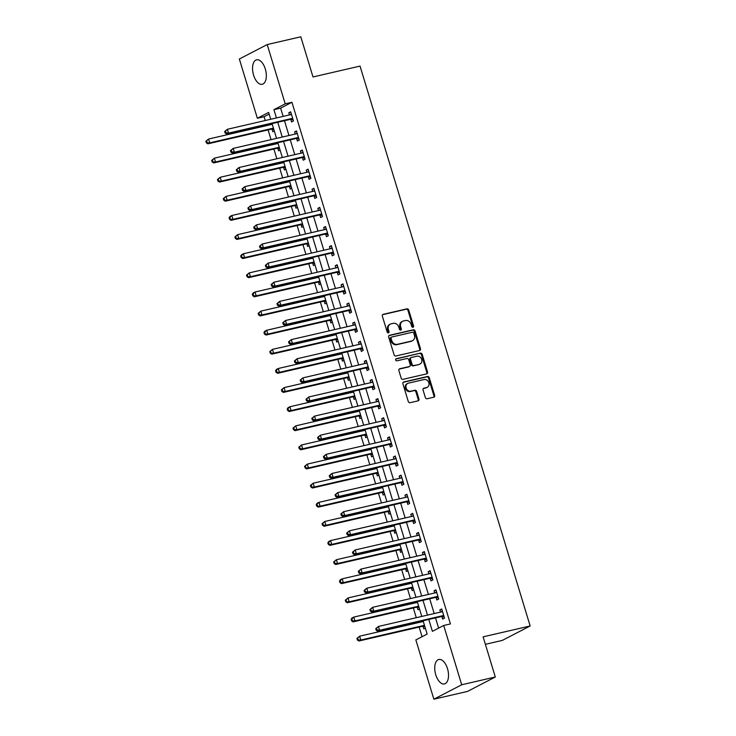 <?xml version="1.0" encoding="UTF-8"?>
<svg xmlns="http://www.w3.org/2000/svg" width="736" height="736" viewBox="0 0 736 736"><rect width="100%" height="100%" fill="white"/><g stroke="black" fill="none" stroke-linecap="round" stroke-linejoin="round"><path stroke-width="1.1" d="M412.97 327.262A1.104 0.938 62.6 0 0 413.568 326.002L408.719 310.04A1.582 1.343 62.6 0 0 406.944 308.844L383.198 314.336A1.582 1.343 62.6 0 0 382.343 316.14L387.191 332.092A1.104 0.938 62.6 0 0 389.031 331.669L388.406 329.599A5.051 4.296 62.6 0 1 390.301 324.144A5.051 4.296 62.6 0 1 391.166 323.822L393.144 323.362A5.051 4.296 62.6 0 1 398.829 327.198L399.455 329.259A1.104 0.938 62.6 0 0 401.304 328.836L400.678 326.766A5.051 4.296 62.6 0 1 402.574 321.301A5.051 4.296 62.6 0 1 403.438 320.988L405.416 320.528A5.051 4.296 62.6 0 1 411.093 324.355L411.728 326.425A1.104 0.938 62.6 0 0 412.97 327.262M412.721 327.281A1.104 0.938 62.6 0 0 412.813 326.388L407.974 310.436A1.582 1.343 62.6 0 0 406.198 309.24L382.6 314.686M388.185 332.948A1.104 0.938 62.6 0 0 388.277 332.056L387.651 329.995L388.406 329.599M400.458 330.114A1.104 0.938 62.6 0 0 400.55 329.222L399.924 327.161L400.678 326.766M435.758 674.756A12.549 6.458 77 0 1 438.803 659.484A12.549 6.458 77 0 1 447.497 668.665A12.549 6.458 77 0 1 444.452 683.937A12.549 6.458 77 0 1 435.758 674.756M253.561 75.09A12.549 6.458 77 0 1 256.606 59.818A12.549 6.458 77 0 1 265.31 69.009A12.549 6.458 77 0 1 262.264 84.281A12.549 6.458 77 0 1 253.561 75.09M425.362 397.56A1.582 1.343 62.6 0 0 427.138 398.756L433.798 397.21A1.582 1.343 62.6 0 0 434.654 395.407L429.272 377.688A1.582 1.343 62.6 0 0 427.496 376.492L403.751 381.975A1.582 1.343 62.6 0 0 402.896 383.787L408.278 401.506A1.582 1.343 62.6 0 0 410.053 402.702L418.094 400.844A1.582 1.343 62.6 0 0 418.959 399.032L416.659 391.451A1.582 1.343 62.6 0 0 414.883 390.255L410.89 391.175A4.223 3.588 62.6 0 1 406.29 388.396A4.223 3.588 62.6 0 1 407.726 383.41A4.223 3.588 62.6 0 1 408.452 383.143L424.083 379.528A4.223 3.588 62.6 0 1 428.683 382.306A4.223 3.588 62.6 0 1 427.248 387.302A4.223 3.588 62.6 0 1 426.521 387.568L423.918 388.166A1.582 1.343 62.6 0 0 423.053 389.97L425.362 397.56M269.155 114.089L264.077 116.72L257.361 118.275L239.347 59L267.205 44.565L300.803 36.8L313.002 76.958L360.042 66.093L530.15 625.977L483.11 636.842L495.31 677L461.711 684.765L433.863 699.2L415.849 639.924L427.138 634.073L423.099 620.761M267.205 44.565L285.209 103.84L273.921 109.692L276.432 117.944M428.794 619.445L432.409 631.341L443.698 625.49L450.423 623.935L291.934 102.286L285.209 103.84M443.698 625.49L461.711 684.765M419.612 350.511A1.582 1.343 62.6 0 0 420.468 348.708L415.086 330.988A1.582 1.343 62.6 0 0 413.31 329.792L389.565 335.276A1.582 1.343 62.6 0 0 388.7 337.088L394.091 354.807A1.582 1.343 62.6 0 0 395.867 356.003L419.612 350.511M422.179 354.338L427.561 372.057A1.582 1.343 62.6 0 1 426.705 373.86L402.96 379.353A1.582 1.343 62.6 0 1 401.184 378.157L398.875 370.567A1.582 1.343 62.6 0 1 399.74 368.764L409.372 366.537A1.582 1.343 62.6 0 0 410.237 364.734L408.701 359.702A1.582 1.343 62.6 0 0 406.925 358.506L396.906 360.824A1.104 0.938 62.6 0 1 396.262 358.717L420.403 353.142A1.582 1.343 62.6 0 1 422.179 354.338L421.424 354.734L426.816 372.444L427.561 372.057M291.934 102.286L280.637 108.137L283.148 116.398M284.464 120.722L288.963 135.516M290.278 139.849L294.768 154.643M296.084 158.967L300.582 173.76M301.898 178.094L306.388 192.887M307.703 197.211L312.202 212.005M313.508 216.338L318.007 231.122M319.323 235.456L323.812 250.249M325.128 254.582L329.627 269.367M330.942 273.7L335.432 288.494M336.748 292.818L341.246 307.611M342.562 311.944L347.052 326.738M348.367 331.062L352.866 345.856M354.182 350.189L358.671 364.982M359.987 369.306L364.486 384.1M365.801 388.433L370.291 403.227M371.606 407.551L376.105 422.344M377.421 426.678L381.91 441.471M383.226 445.795L387.725 460.589M389.04 464.922L393.53 479.716M394.846 484.04L399.344 498.833M400.66 503.166L405.15 517.951M406.465 522.284L410.964 537.078M412.28 541.411L416.769 556.195M418.085 560.528L422.584 575.322M423.899 579.646L428.389 594.44M429.704 598.773L434.203 613.566M435.519 617.89L438.619 628.121M290.83 119.453L291.585 121.946L293.471 120.971L290.683 111.789L288.797 112.764L289.46 114.936M296.645 138.58L297.399 141.064L299.276 140.088L296.488 130.916L294.612 131.891L295.265 134.062M302.45 157.697L303.204 160.19L305.09 159.215L302.303 150.034L300.417 151.009L301.079 153.18M308.264 176.824L309.019 179.308L310.896 178.333L308.108 169.151L306.231 170.136L306.884 172.307M314.07 195.942L314.824 198.435L316.71 197.46L313.922 188.278L312.036 189.253L312.699 191.424M319.884 215.068L320.638 217.552L322.515 216.577L319.728 207.396L317.851 208.371L318.504 210.551M325.689 234.186L326.444 236.679L328.33 235.704L325.542 226.522L323.656 227.498L324.318 229.669M331.504 253.313L332.258 255.797L334.135 254.822L331.347 245.64L329.47 246.615L330.124 248.786M337.309 272.43L338.063 274.924L339.949 273.948L337.162 264.767L335.276 265.742L335.938 267.913M343.114 291.557L343.878 294.041L345.754 293.066L342.967 283.884L341.09 284.86L341.743 287.031M348.928 310.675L349.683 313.159L351.569 312.184L348.781 303.011L346.895 303.986L347.558 306.158M354.734 329.792L355.497 332.286L357.374 331.31L354.586 322.129L352.71 323.104L353.363 325.275M360.548 348.919L361.302 351.403L363.188 350.428L360.401 341.256L358.515 342.231L359.177 344.402M366.353 368.037L367.117 370.53L368.994 369.555L366.206 360.373L364.32 361.348L364.982 363.52M372.168 387.164L372.922 389.648L374.808 388.672L372.02 379.5L370.134 380.475L370.797 382.646M377.973 406.281L378.736 408.774L380.613 407.799L377.826 398.618L375.94 399.593L376.602 401.764M383.787 425.408L384.542 427.892L386.428 426.917L383.64 417.744L381.754 418.72L382.416 420.891M389.592 444.526L390.356 447.019L392.233 446.044L389.445 436.862L387.559 437.837L388.222 440.008M395.407 463.652L396.161 466.136L398.047 465.161L395.25 455.989L393.374 456.964L394.036 459.135M401.212 482.77L401.976 485.263L403.852 484.288L401.065 475.106L399.179 476.082L399.841 478.253M407.026 501.897L407.781 504.381L409.667 503.406L406.87 494.224L404.993 495.199L405.656 497.38M412.832 521.014L413.595 523.508L415.472 522.532L412.684 513.351L410.798 514.326L411.461 516.497M418.646 540.141L419.4 542.625L421.286 541.65L418.49 532.468L416.613 533.444L417.275 535.615M424.451 559.259L425.206 561.752L427.092 560.777L424.304 551.595L422.418 552.57L423.08 554.742M430.266 578.386L431.02 580.87L432.906 579.894L430.109 570.713L428.232 571.688L428.895 573.859M436.071 597.503L436.825 599.987L438.711 599.012L435.924 589.84L434.038 590.815L434.7 592.986M441.885 616.621L442.64 619.114L444.516 618.139L441.729 608.957L439.852 609.932L440.514 612.104M264.077 116.72L265.236 120.529M266.552 124.862L266.772 125.589M268.088 129.913L271.05 139.656M272.366 143.989L272.587 144.707M273.893 149.04L276.856 158.774M278.171 163.107L278.392 163.824M279.708 168.158L282.67 177.9M283.986 182.224L284.197 182.951M285.513 187.284L288.475 197.018M289.791 201.351L290.012 202.069M291.327 206.402L294.29 216.145M295.605 220.469L295.817 221.196M297.132 225.52L300.095 235.262M301.41 239.596L301.631 240.313M302.947 244.646L305.909 254.389M307.225 258.713L307.436 259.44M308.752 263.764L311.714 273.507M313.03 277.84L313.251 278.558M314.566 282.891L317.529 292.634M318.844 296.958L319.056 297.684M320.372 302.008L323.334 311.751M324.65 316.084L324.87 316.802M326.186 321.135L329.148 330.878M330.464 335.202L330.676 335.929M331.991 340.253L334.954 349.996M336.269 354.329L336.49 355.046M337.806 359.38L340.768 369.122M342.084 373.446L342.295 374.173M343.611 378.497L346.573 388.24M347.889 392.573L348.11 393.291M349.425 397.624L352.388 407.358M353.694 411.691L353.915 412.418M355.23 416.742L358.193 426.484M359.508 430.818L359.729 431.535M361.045 435.868L363.998 445.602M365.314 449.935L365.534 450.653M366.85 454.986L369.812 464.729M371.128 469.053L371.349 469.78M372.664 474.113L375.618 483.846M376.933 488.18L377.154 488.897M378.47 493.23L381.432 502.973M382.748 507.297L382.968 508.024M384.284 512.348L387.237 522.091M388.553 526.424L388.774 527.142M390.089 531.475L393.052 541.218M394.367 545.542L394.588 546.268M395.904 550.592L398.857 560.335M400.172 564.668L400.393 565.386M401.709 569.719L404.671 579.462M405.987 583.786L406.208 584.513M407.523 588.837L410.476 598.58M411.792 602.913L412.013 603.63M413.328 607.964L416.291 617.706M417.606 622.03L417.827 622.757M419.143 627.081L422.059 636.704M270.425 123.97L270.636 124.688M272.016 129.214L272.771 131.698L274.27 130.916M276.23 143.088L276.451 143.814M277.822 148.332L278.576 150.816L280.085 150.043M282.044 162.214L282.256 162.932M283.636 167.449L284.39 169.942L285.89 169.16M287.85 181.332L288.07 182.059M289.441 186.576L290.196 189.06L291.704 188.287M293.655 200.459L293.876 201.176M295.256 205.694L296.01 208.187L297.51 207.405M299.469 219.576L299.69 220.303M301.061 224.82L301.815 227.304L303.324 226.532M305.274 238.703L305.495 239.421M306.866 243.938L307.63 246.431L309.129 245.649M311.089 257.821L311.31 258.548M312.68 263.065L313.435 265.549L314.944 264.776M316.894 276.948L317.115 277.665M318.486 282.182L319.249 284.676L320.749 283.894M322.708 296.065L322.929 296.792M324.3 301.309L325.054 303.793L326.554 303.02M328.514 315.192L328.734 315.91M330.105 320.427L330.869 322.92L332.368 322.138M334.328 334.31L334.549 335.036M335.92 339.554L336.674 342.038L338.174 341.256M340.133 353.436L340.354 354.154M341.725 358.671L342.488 361.164L343.988 360.382M345.948 372.554L346.168 373.272M347.539 377.798L348.294 380.282L349.793 379.5M351.753 391.672L351.974 392.398M353.344 396.916L354.108 399.409L355.608 398.627M357.567 410.798L357.788 411.516M359.159 416.042L359.913 418.526L361.413 417.744M363.372 429.916L363.593 430.643M364.964 435.16L365.728 437.644L367.227 436.871M369.187 449.043L369.408 449.76M370.778 454.278L371.533 456.771L373.032 455.989M374.992 468.16L375.213 468.887M376.584 473.404L377.347 475.888L378.847 475.116M380.806 487.287L381.027 488.005M382.398 492.522L383.152 495.015L384.652 494.233M386.612 506.405L386.832 507.132M388.203 511.649L388.958 514.133L390.466 513.36M392.426 525.532L392.647 526.249M394.018 530.766L394.772 533.26L396.272 532.478M398.231 544.649L398.452 545.376M399.823 549.893L400.577 552.377L402.086 551.604M404.046 563.776L404.266 564.494M405.637 569.011L406.392 571.504L407.891 570.722M409.851 582.894L410.072 583.62M411.442 588.138L412.197 590.622L413.706 589.849M415.665 602.02L415.886 602.738M417.257 607.255L418.011 609.748L419.511 608.966M421.47 621.138L421.691 621.865M423.062 626.382L423.816 628.866L425.325 628.093M485.383 644.322L502.292 640.412L530.15 625.977M495.31 677L467.461 691.435L433.863 699.2M270.728 119.269L268.649 112.424L257.361 118.275M421.783 616.437L417.284 601.643M415.969 597.31L411.479 582.516M410.164 578.192L405.665 563.399M404.349 559.066L399.86 544.272M398.544 539.948L394.045 525.154M392.73 520.821L388.24 506.028M386.924 501.704L382.426 486.91M381.11 482.577L376.62 467.792M375.305 463.459L370.806 448.666M369.49 444.332L365.001 429.548M363.685 425.215L359.196 410.421M357.88 406.097L353.381 391.304M352.066 386.97L347.576 372.177M346.26 367.853L341.762 353.059M340.446 348.726L335.956 333.932M334.641 329.608L330.142 314.815M328.826 310.482L324.337 295.688M323.021 291.364L318.522 276.57M317.207 272.237L312.717 257.444M311.402 253.12L306.903 238.326M305.587 233.993L301.098 219.199M299.782 214.875L295.283 200.082M293.968 195.748L289.478 180.964M288.162 176.631L283.664 161.837M282.348 157.504L277.858 142.72M276.543 138.386L272.044 123.593M277.748 122.277L282.238 137.071M283.553 141.395L288.052 156.188M289.368 160.522L293.857 175.315M295.173 179.639L299.672 194.433M300.987 198.766L305.477 213.56M306.792 217.884L311.291 232.677M312.607 237.01L317.096 251.804M318.412 256.128L322.911 270.922M324.226 275.255L328.716 290.048M330.032 294.372L334.53 309.166M335.846 313.499L340.336 328.293M341.651 332.617L346.15 347.41M347.456 351.744L351.955 366.528M353.271 370.861L357.76 385.655M359.076 389.988L363.575 404.772M364.89 409.106L369.38 423.899M370.696 428.223L375.194 443.017M376.51 447.35L381 462.144M382.315 466.468L386.814 481.261M388.13 485.594L392.619 500.388M393.935 504.712L398.434 519.506M399.749 523.839L404.239 538.632M405.554 542.956L410.053 557.75M411.369 562.083L415.858 576.877M417.174 581.201L421.673 595.994M422.988 600.328L427.478 615.121M280.637 108.137L273.921 109.692M288.797 112.764L290.83 112.295M294.612 131.891L296.645 131.413M300.417 151.009L302.45 150.54M306.231 170.136L308.264 169.657M312.036 189.253L314.07 188.784M317.851 208.371L319.884 207.902M323.656 227.498L325.689 227.028M329.47 246.615L331.504 246.146M335.276 265.742L337.309 265.273M341.09 284.86L343.123 284.39M346.895 303.986L348.928 303.517M352.71 323.104L354.743 322.635M358.515 342.231L360.548 341.762M364.32 361.348L366.362 360.879M370.134 380.475L372.168 380.006M375.94 399.593L377.982 399.124M381.754 418.72L383.787 418.241M387.559 437.837L389.602 437.368M393.374 456.964L395.407 456.486M399.179 476.082L401.221 475.612M404.993 495.199L407.026 494.73M410.798 514.326L412.841 513.857M416.613 533.444L418.646 532.974M422.418 552.57L424.46 552.101M428.232 571.688L430.266 571.219M434.038 590.815L436.08 590.346M439.852 609.932L441.885 609.463M402.574 321.301L401.819 321.696A5.051 4.296 62.6 0 0 399.924 327.161M390.301 324.144L389.546 324.53A5.051 4.296 62.6 0 0 387.651 329.995M419.456 350.548A1.582 1.343 62.6 0 0 419.713 349.103L414.331 331.384A1.582 1.343 62.6 0 0 412.556 330.188L388.967 335.634M413.742 333.068A1.104 0.938 62.6 0 0 412.5 332.23L391.653 337.042A1.104 0.938 62.6 0 0 391.055 338.312L391.718 340.492A5.051 4.296 62.6 0 0 397.394 344.319L411.645 341.026A5.051 4.296 62.6 0 0 412.51 340.713A5.051 4.296 62.6 0 0 414.405 335.248L413.742 333.068M390.908 337.438A1.104 0.938 62.6 0 0 390.301 338.698L391.055 338.312M412.51 340.713L411.755 341.099A5.051 4.296 62.6 0 1 410.89 341.412L396.64 344.706A5.051 4.296 62.6 0 1 390.963 340.878L390.301 338.698M426.549 373.897A1.582 1.343 62.6 0 0 426.816 372.444M399.142 369.122L408.618 366.933A1.582 1.343 62.6 0 0 409.124 366.666M395.784 359.048L420.403 353.142M419.364 364.228A4.223 3.588 62.6 0 0 420.09 363.961A4.223 3.588 62.6 0 0 421.516 358.975A4.223 3.588 62.6 0 0 416.926 356.196L411.415 357.466A1.582 1.343 62.6 0 0 410.55 359.278L412.077 364.311A1.582 1.343 62.6 0 0 413.853 365.507L418.609 364.624A4.223 3.588 62.6 0 0 419.336 364.357L420.09 363.961M410.66 357.862A1.582 1.343 62.6 0 0 409.796 359.665L410.55 359.278M418.609 364.624L413.098 365.893A1.582 1.343 62.6 0 1 411.323 364.697L409.796 359.665M421.424 354.734A1.582 1.343 62.6 0 0 419.649 353.528M427.248 387.302L426.494 387.688A4.223 3.588 62.6 0 1 425.767 387.955L423.32 388.525M407.726 383.41L406.971 383.796A4.223 3.588 62.6 0 0 405.536 388.792A4.223 3.588 62.6 0 0 410.136 391.57L410.89 391.175M417.947 400.872A1.582 1.343 62.6 0 0 418.204 399.427L415.904 391.837A1.582 1.343 62.6 0 0 414.129 390.641L410.136 391.57M433.642 397.247A1.582 1.343 62.6 0 0 433.909 395.793L428.527 378.083A1.582 1.343 62.6 0 0 426.751 376.878L403.153 382.334M272.256 124.283A1.61 1.371 -117.4 0 1 272.007 124.375L208.573 139.03L209.732 142.858L207.846 143.833L271.28 129.177A1.61 1.371 -117.4 0 1 271.814 129.168L273.866 129.582M272.136 123.887L271.326 124.531M207.074 142.407L206.604 140.88L205.85 141.266L206.319 142.793L209.732 142.858L273.166 128.202A1.61 1.371 -117.4 0 1 273.433 128.165M205.85 141.266L208.573 139.03L206.604 140.88M207.846 143.833L206.319 142.793M224.673 131.514L225.133 133.041L225.888 132.655L225.428 131.118L224.673 131.514L227.387 129.278L290.821 114.623A1.61 1.371 62.6 0 0 291.29 114.393L291.438 114.282M225.428 131.118L227.387 129.278L228.546 133.106L226.67 134.081L290.104 119.425A1.61 1.371 62.6 0 1 290.637 119.416L293.149 119.922M292.716 118.478L292.523 118.441A1.61 1.371 62.6 0 0 291.98 118.45L228.546 133.106L225.888 132.655M290.15 114.779L291.309 113.85M225.133 133.041L226.67 134.081M278.07 143.41A1.61 1.371 -117.4 0 1 277.812 143.502L214.378 158.157L215.538 161.975L213.661 162.95L277.095 148.295A1.61 1.371 -117.4 0 1 277.628 148.295L279.671 148.7M277.941 143.014L277.141 143.658M212.879 161.524L212.419 159.997L211.664 160.384L212.124 161.92L215.538 161.975L278.972 147.32A1.61 1.371 -117.4 0 1 279.248 147.292M211.664 160.384L214.378 158.157L212.419 159.997M213.661 162.95L212.124 161.92M283.682 162.601L283.866 162.509A1.61 1.371 -117.4 0 1 283.627 162.619L220.193 177.275L221.352 181.102L219.466 182.077L282.9 167.422A1.61 1.371 -117.4 0 1 283.434 167.412L285.485 167.826M283.756 162.132L282.946 162.776M218.693 180.651L218.224 179.124L217.47 179.51L217.939 181.038L221.352 181.102L284.786 166.446A1.61 1.371 -117.4 0 1 285.053 166.41M217.47 179.51L220.193 177.275L218.224 179.124M219.466 182.077L217.939 181.038M289.69 181.654A1.61 1.371 -117.4 0 1 289.432 181.746L225.998 196.402L227.157 200.22L225.28 201.195L288.714 186.539A1.61 1.371 -117.4 0 1 289.248 186.539L291.29 186.944M289.561 181.249L288.76 181.893M224.498 199.769L224.038 198.242L223.284 198.628L223.744 200.164L227.157 200.22L290.591 185.564A1.61 1.371 -117.4 0 1 290.867 185.536M223.284 198.628L225.998 196.402L224.038 198.242M225.28 201.195L223.744 200.164M230.478 150.632L230.948 152.168L231.702 151.772L231.233 150.245L230.478 150.632L233.202 148.396L296.636 133.74A1.61 1.371 62.6 0 0 297.096 133.52L297.243 133.4M231.233 150.245L233.202 148.396L234.361 152.223L232.475 153.198L295.909 138.543A1.61 1.371 62.6 0 1 296.452 138.543L298.963 139.04M298.522 137.604L298.328 137.568A1.61 1.371 62.6 0 0 297.795 137.568L234.361 152.223L231.702 151.772M295.955 133.897L297.114 132.977M230.948 152.168L232.475 153.198M236.293 169.758L236.753 171.286L237.507 170.899L237.047 169.363L236.293 169.758L239.007 167.523L302.441 152.867A1.61 1.371 62.6 0 0 302.91 152.637L303.057 152.527M237.047 169.363L239.007 167.523L240.166 171.35L238.289 172.325L301.723 157.67A1.61 1.371 62.6 0 1 302.257 157.66L304.768 158.157M304.336 156.722L304.143 156.685A1.61 1.371 62.6 0 0 303.6 156.694L240.166 171.35L237.507 170.899M301.769 153.024L302.928 152.094M236.753 171.286L238.289 172.325M242.098 188.876L242.567 190.403L243.322 190.017L242.852 188.49L242.098 188.876L244.821 186.64L308.255 171.985A1.61 1.371 62.6 0 0 308.715 171.764L308.862 171.644M242.852 188.49L244.821 186.64L245.98 190.468L244.094 191.443L307.528 176.787A1.61 1.371 62.6 0 1 308.062 176.778L310.583 177.284M310.141 175.849L309.948 175.803A1.61 1.371 62.6 0 0 309.414 175.812L245.98 190.468L243.322 190.017M307.574 172.141L308.734 171.221M242.567 190.403L244.094 191.443M295.495 200.772A1.61 1.371 -117.4 0 1 295.246 200.864L231.812 215.519L232.972 219.346L231.086 220.322L294.52 205.666A1.61 1.371 -117.4 0 1 295.053 205.657L297.105 206.062M295.375 200.376L294.566 201.02M230.313 218.896L229.844 217.359L229.089 217.755L229.558 219.282L232.972 219.346L296.406 204.691A1.61 1.371 -117.4 0 1 296.672 204.654M229.089 217.755L229.926 216.494L231.812 215.519L229.844 217.359M231.086 220.322L229.558 219.282M247.912 208.003L248.372 209.53L249.127 209.144L248.667 207.607L247.912 208.003L250.626 205.767L314.06 191.112A1.61 1.371 62.6 0 0 314.53 190.882L314.677 190.762M248.667 207.607L250.626 205.767L251.786 209.594L249.909 210.57L313.343 195.914A1.61 1.371 62.6 0 1 313.876 195.905L316.388 196.402M315.956 194.966L315.762 194.93A1.61 1.371 62.6 0 0 315.22 194.939L251.786 209.594L249.127 209.144M313.389 191.268L314.548 190.339M248.372 209.53L249.909 210.57M301.116 219.972L301.3 219.871A1.61 1.371 -117.4 0 1 301.052 219.99L237.618 234.646L238.777 238.464L236.9 239.439L300.334 224.784A1.61 1.371 -117.4 0 1 300.868 224.784L302.91 225.188M301.18 219.494L300.38 220.138M236.118 238.013L235.658 236.486L234.904 236.872L235.364 238.409L238.777 238.464L302.211 223.808A1.61 1.371 -117.4 0 1 302.487 223.781M234.904 236.872L237.618 234.646L235.658 236.486M236.9 239.439L235.364 238.409M306.921 239.09L307.105 238.998A1.61 1.371 -117.4 0 1 306.857 239.108L243.432 253.764L244.591 257.591L242.705 258.566L306.139 243.91A1.61 1.371 -117.4 0 1 306.673 243.901L308.724 244.306M306.995 238.62L306.185 239.264M241.932 257.14L241.463 255.604L240.709 255.999L241.178 257.526L244.591 257.591L308.025 242.935A1.61 1.371 -117.4 0 1 308.292 242.898M240.709 255.999L241.546 254.739L243.432 253.764L241.463 255.604M242.705 258.566L241.178 257.526M312.92 258.143A1.61 1.371 -117.4 0 1 312.671 258.226L249.237 272.881L250.396 276.708L248.52 277.684L311.954 263.028A1.61 1.371 -117.4 0 1 312.487 263.028L314.53 263.433M312.8 257.738L312 258.382M247.738 276.258L247.278 274.73L246.523 275.117L246.983 276.653L250.396 276.708L313.83 262.053A1.61 1.371 -117.4 0 1 314.106 262.025M246.523 275.117L249.237 272.881L247.278 274.73M248.52 277.684L246.983 276.653M318.541 277.334L318.725 277.242A1.61 1.371 -117.4 0 1 318.476 277.352L255.052 292.008L256.211 295.835L254.325 296.81L317.759 282.155A1.61 1.371 -117.4 0 1 318.292 282.146L320.344 282.55M318.614 276.865L317.805 277.509M253.552 295.384L253.083 293.848L252.328 294.244L252.798 295.771L256.211 295.835L319.645 281.18A1.61 1.371 -117.4 0 1 319.912 281.143M252.328 294.244L253.166 292.983L255.052 292.008L253.083 293.848M254.325 296.81L252.798 295.771M324.355 296.461L324.539 296.36A1.61 1.371 -117.4 0 1 324.291 296.47L260.857 311.126L262.016 314.953L260.139 315.928L323.573 301.272A1.61 1.371 -117.4 0 1 324.107 301.272L326.149 301.677M324.42 295.982L323.619 296.626M259.357 314.502L258.897 312.975L258.143 313.361L258.603 314.888L262.016 314.953L325.45 300.297A1.61 1.371 -117.4 0 1 325.726 300.27M258.143 313.361L260.857 311.126L258.897 312.975M260.139 315.928L258.603 314.888M253.718 227.12L254.187 228.648L254.941 228.261L254.472 226.734L253.718 227.12L256.441 224.885L319.875 210.229A1.61 1.371 62.6 0 0 320.335 210.008L320.482 209.889M254.472 226.734L256.441 224.885L257.6 228.712L255.714 229.687L319.148 215.032A1.61 1.371 62.6 0 1 319.682 215.022L322.202 215.528M321.761 214.093L321.568 214.047A1.61 1.371 62.6 0 0 321.034 214.056L257.6 228.712L254.941 228.261M319.194 210.386L320.353 209.456M254.187 228.648L255.714 229.687M259.532 246.247L259.992 247.774L260.746 247.379L260.286 245.852L259.532 246.247L262.246 244.012L325.68 229.356A1.61 1.371 62.6 0 0 326.149 229.126L326.296 229.006M260.286 245.852L262.246 244.012L263.405 247.83L261.528 248.814L324.962 234.149A1.61 1.371 62.6 0 1 325.496 234.149L328.008 234.646M327.575 233.211L327.373 233.174A1.61 1.371 62.6 0 0 326.839 233.174L263.405 247.83L260.746 247.379M325.008 229.512L326.168 228.583M259.992 247.774L261.528 248.814M265.337 265.365L265.806 266.892L266.561 266.506L266.092 264.978L265.337 265.365L268.06 263.129L331.485 248.474A1.61 1.371 62.6 0 0 331.954 248.253L332.102 248.133M266.092 264.978L268.06 263.129L269.22 266.956L267.334 267.932L330.768 253.276A1.61 1.371 62.6 0 1 331.301 253.267L333.822 253.773M333.38 252.338L333.187 252.292A1.61 1.371 62.6 0 0 332.654 252.301L269.22 266.956L266.561 266.506M330.814 248.63L331.973 247.701M265.806 266.892L267.334 267.932M271.152 284.492L271.612 286.019L272.366 285.623L271.906 284.096L271.152 284.492L273.866 282.256L337.3 267.6A1.61 1.371 62.6 0 0 337.769 267.37L337.916 267.251M271.906 284.096L273.866 282.256L275.025 286.074L273.148 287.049L336.582 272.394A1.61 1.371 62.6 0 1 337.116 272.394L339.627 272.89M339.195 271.455L338.992 271.418A1.61 1.371 62.6 0 0 338.459 271.418L275.025 286.074L272.366 285.623M336.628 267.757L337.787 266.828M271.612 286.019L273.148 287.049M276.957 303.609L277.426 305.136L278.18 304.75L277.711 303.223L276.957 303.609L279.68 301.374L343.105 286.718A1.61 1.371 62.6 0 0 343.574 286.497L343.721 286.378M277.711 303.223L279.68 301.374L280.839 305.201L278.953 306.176L342.387 291.52A1.61 1.371 62.6 0 1 342.921 291.511L345.442 292.017M345 290.573L344.807 290.536A1.61 1.371 62.6 0 0 344.273 290.545L280.839 305.201L278.18 304.75M342.433 286.874L343.592 285.945M277.426 305.136L278.953 306.176M330.354 315.505A1.61 1.371 -117.4 0 1 330.096 315.597L266.671 330.252L267.83 334.08L265.944 335.055L329.378 320.399A1.61 1.371 -117.4 0 1 329.912 320.39L331.964 320.795M330.234 315.109L329.424 315.753M265.172 333.629L264.702 332.092L263.948 332.488L264.417 334.015L267.83 334.08L331.264 319.424A1.61 1.371 -117.4 0 1 331.531 319.387M263.948 332.488L264.785 331.228L266.671 330.252L264.702 332.092M265.944 335.055L264.417 334.015M282.771 322.727L283.231 324.263L283.986 323.868L283.526 322.34L282.771 322.727L285.485 320.5L348.919 305.845A1.61 1.371 62.6 0 0 349.388 305.615L349.536 305.495M283.526 322.34L285.485 320.5L286.644 324.318L284.768 325.294L348.202 310.638A1.61 1.371 62.6 0 1 348.735 310.638L351.247 311.135M350.814 309.7L350.612 309.663A1.61 1.371 62.6 0 0 350.078 309.663L286.644 324.318L283.986 323.868M348.248 306.001L349.407 305.072M283.231 324.263L284.768 325.294M336.159 334.632A1.61 1.371 -117.4 0 1 335.91 334.714L272.476 349.37L273.636 353.197L271.759 354.172L335.193 339.517A1.61 1.371 -117.4 0 1 335.726 339.508L337.769 339.922M336.039 334.227L335.239 334.871M270.977 352.746L270.517 351.219L269.762 351.606L270.222 353.133L273.636 353.197L337.07 338.542A1.61 1.371 -117.4 0 1 337.346 338.514M269.762 351.606L272.476 349.37L270.517 351.219M271.759 354.172L270.222 353.133M288.576 341.854L289.046 343.381L289.8 342.994L289.331 341.467L288.576 341.854L291.3 339.618L354.724 324.962A1.61 1.371 62.6 0 0 355.194 324.732L355.341 324.622M289.331 341.467L291.3 339.618L292.459 343.445L290.573 344.42L354.007 329.765A1.61 1.371 62.6 0 1 354.54 329.756L357.052 330.262M356.62 328.817L356.426 328.78A1.61 1.371 62.6 0 0 355.893 328.79L292.459 343.445L289.8 342.994M354.053 325.119L355.212 324.19M289.046 343.381L290.573 344.42M341.78 353.823L341.964 353.731A1.61 1.371 -117.4 0 1 341.716 353.841L278.282 368.497L279.45 372.324L277.564 373.299L340.998 358.644A1.61 1.371 -117.4 0 1 341.532 358.634L343.583 359.039M341.854 353.354L341.044 353.998M276.791 371.864L276.322 370.337L275.568 370.732L276.037 372.26L279.45 372.324L342.884 357.659A1.61 1.371 -117.4 0 1 343.151 357.632M275.568 370.732L276.405 369.472L278.282 368.497L276.322 370.337M277.564 373.299L276.037 372.26M294.391 360.971L294.851 362.508L295.605 362.112L295.145 360.585L294.391 360.971L297.105 358.745L360.539 344.089A1.61 1.371 62.6 0 0 361.008 343.859L361.155 343.74M295.145 360.585L297.105 358.745L298.264 362.563L296.387 363.538L359.821 348.882A1.61 1.371 62.6 0 1 360.355 348.882L362.866 349.379M362.425 347.944L362.232 347.907A1.61 1.371 62.6 0 0 361.698 347.907L298.264 362.563L295.605 362.112M359.867 344.236L361.026 343.316M294.851 362.508L296.387 363.538M347.778 372.867A1.61 1.371 -117.4 0 1 347.53 372.959L284.096 387.614L285.255 391.442L283.378 392.417L346.812 377.761A1.61 1.371 -117.4 0 1 347.346 377.752L349.388 378.166M347.659 372.471L346.858 373.115M282.596 390.991L282.136 389.464L281.382 389.85L281.842 391.377L285.255 391.442L348.689 376.786A1.61 1.371 -117.4 0 1 348.965 376.758M281.382 389.85L284.096 387.614L282.136 389.464M283.378 392.417L281.842 391.377M300.196 380.098L300.665 381.625L301.42 381.239L300.95 379.702L300.196 380.098L302.919 377.862L366.344 363.207A1.61 1.371 62.6 0 0 366.813 362.977L366.96 362.866M300.95 379.702L302.919 377.862L304.078 381.69L302.192 382.665L365.626 368.009A1.61 1.371 62.6 0 1 366.16 368L368.672 368.506M368.239 367.062L368.046 367.025A1.61 1.371 62.6 0 0 367.512 367.034L304.078 381.69L301.42 381.239M365.672 363.363L366.832 362.434M300.665 381.625L302.192 382.665M353.593 391.994A1.61 1.371 -117.4 0 1 353.335 392.086L289.901 406.741L291.07 410.559L289.184 411.534L352.618 396.879A1.61 1.371 -117.4 0 1 353.151 396.879L355.203 397.284M353.473 391.598L352.664 392.242M288.411 410.108L287.942 408.581L287.187 408.977L287.656 410.504L291.07 410.559L354.504 395.904A1.61 1.371 -117.4 0 1 354.77 395.876M287.187 408.977L288.024 407.716L289.901 406.741L287.942 408.581M289.184 411.534L287.656 410.504M306.01 399.216L306.47 400.752L307.225 400.356L306.765 398.829L306.01 399.216L308.724 396.989L372.158 382.334A1.61 1.371 62.6 0 0 372.628 382.104L372.775 381.984M306.765 398.829L308.724 396.989L309.884 400.807L308.007 401.782L371.441 387.127A1.61 1.371 62.6 0 1 371.974 387.127L374.486 387.624M374.044 386.188L373.851 386.152A1.61 1.371 62.6 0 0 373.318 386.152L309.884 400.807L307.225 400.356M371.487 382.481L372.646 381.561M306.47 400.752L308.007 401.782M359.214 411.185L359.398 411.093A1.61 1.371 -117.4 0 1 359.15 411.203L295.716 425.859L296.875 429.686L294.998 430.661L358.432 416.006A1.61 1.371 -117.4 0 1 358.966 415.996L361.008 416.41M359.278 410.716L358.478 411.36M294.216 429.235L293.756 427.708L293.002 428.094L293.462 429.622L296.875 429.686L360.309 415.03A1.61 1.371 -117.4 0 1 360.585 414.994M293.002 428.094L295.716 425.859L293.756 427.708M294.998 430.661L293.462 429.622M311.816 418.342L312.285 419.87L313.039 419.483L312.57 417.947L311.816 418.342L314.53 416.107L377.964 401.451A1.61 1.371 62.6 0 0 378.433 401.221L378.58 401.111M312.57 417.947L314.53 416.107L315.698 419.934L313.812 420.909L377.246 406.254A1.61 1.371 62.6 0 1 377.78 406.244L380.291 406.75M379.859 405.306L379.666 405.269A1.61 1.371 62.6 0 0 379.132 405.278L315.698 419.934L313.039 419.483M377.292 401.608L378.451 400.678M312.285 419.87L313.812 420.909M365.019 430.312L365.203 430.22A1.61 1.371 -117.4 0 1 364.955 430.33L301.521 444.986L302.689 448.804L300.803 449.779L364.237 435.123A1.61 1.371 -117.4 0 1 364.771 435.123L366.822 435.528M365.093 429.842L364.283 430.486M300.03 448.353L299.561 446.826L298.807 447.212L299.276 448.748L302.689 448.804L366.123 434.148A1.61 1.371 -117.4 0 1 366.39 434.12M298.807 447.212L301.521 444.986L299.561 446.826M300.803 449.779L299.276 448.748M371.018 449.356A1.61 1.371 -117.4 0 1 370.769 449.448L307.335 464.103L308.494 467.93L306.618 468.906L370.052 454.25A1.61 1.371 -117.4 0 1 370.585 454.241L372.628 454.655M370.898 448.96L370.098 449.604M305.836 467.48L305.376 465.952L304.621 466.339L305.081 467.866L308.494 467.93L371.928 453.275A1.61 1.371 -117.4 0 1 372.204 453.238M304.621 466.339L307.335 464.103L305.376 465.952M306.618 468.906L305.081 467.866M376.639 468.556L376.823 468.455A1.61 1.371 -117.4 0 1 376.574 468.574L313.14 483.23L314.309 487.048L312.423 488.023L375.857 473.368A1.61 1.371 -117.4 0 1 376.39 473.368L378.442 473.772M376.712 468.087L375.903 468.722M311.65 486.597L311.181 485.07L310.426 485.456L310.896 486.993L314.309 487.048L377.743 472.392A1.61 1.371 -117.4 0 1 378.01 472.365M310.426 485.456L313.14 483.23L311.181 485.07M312.423 488.023L310.896 486.993M382.453 487.674L382.637 487.582A1.61 1.371 -117.4 0 1 382.389 487.692L318.955 502.348L320.114 506.175L318.237 507.15L381.671 492.494A1.61 1.371 -117.4 0 1 382.205 492.485L384.247 492.899M382.518 487.204L381.717 487.848M317.455 505.724L316.995 504.188L316.241 504.583L316.701 506.11L320.114 506.175L383.548 491.519A1.61 1.371 -117.4 0 1 383.824 491.482M316.241 504.583L317.069 503.323L318.955 502.348L316.995 504.188M318.237 507.15L316.701 506.11M388.452 506.727A1.61 1.371 -117.4 0 1 388.194 506.819L324.76 521.474L325.928 525.292L324.042 526.268L387.476 511.612A1.61 1.371 -117.4 0 1 388.01 511.612L390.062 512.017M388.332 506.322L387.522 506.966M323.27 524.842L322.8 523.314L322.046 523.701L322.515 525.237L325.928 525.292L389.362 510.637A1.61 1.371 -117.4 0 1 389.629 510.609M322.046 523.701L324.76 521.474L322.8 523.314M324.042 526.268L322.515 525.237M394.073 525.918L394.257 525.826A1.61 1.371 -117.4 0 1 394.008 525.936L330.574 540.592L331.734 544.419L329.857 545.394L393.291 530.739A1.61 1.371 -117.4 0 1 393.824 530.73L395.867 531.134M394.137 525.449L393.337 526.093M329.075 543.968L328.606 542.432L327.86 542.828L328.32 544.355L331.734 544.419L395.168 529.764A1.61 1.371 -117.4 0 1 395.444 529.727M327.86 542.828L328.688 541.567L330.574 540.592L328.606 542.432M329.857 545.394L328.32 544.355M399.878 545.045L400.062 544.944A1.61 1.371 -117.4 0 1 399.814 545.054L336.38 559.719L337.548 563.537L335.662 564.512L399.096 549.856A1.61 1.371 -117.4 0 1 399.63 549.856L401.681 550.261M399.952 544.566L399.142 545.21M334.889 563.086L334.42 561.559L333.666 561.945L334.135 563.482L337.548 563.537L400.982 548.881A1.61 1.371 -117.4 0 1 401.249 548.854M333.666 561.945L336.38 559.719L334.42 561.559M335.662 564.512L334.135 563.482M405.876 564.089A1.61 1.371 -117.4 0 1 405.628 564.181L342.194 578.836L343.353 582.664L341.476 583.639L404.91 568.983A1.61 1.371 -117.4 0 1 405.444 568.974L407.486 569.379M405.757 563.693L404.956 564.337M340.694 582.213L340.225 580.676L339.48 581.072L339.94 582.599L343.353 582.664L406.787 568.008A1.61 1.371 -117.4 0 1 407.063 567.971M339.48 581.072L340.308 579.812L342.194 578.836L340.225 580.676M341.476 583.639L339.94 582.599M317.63 437.46L318.09 438.996L318.844 438.601L318.384 437.074L317.63 437.46L320.344 435.224L383.778 420.569A1.61 1.371 62.6 0 0 384.247 420.348L384.394 420.228M318.384 437.074L320.344 435.224L321.503 439.052L319.626 440.027L383.06 425.371A1.61 1.371 62.6 0 1 383.594 425.371L386.106 425.868M385.664 424.433L385.471 424.396A1.61 1.371 62.6 0 0 384.937 424.396L321.503 439.052L318.844 438.601M383.106 420.725L384.266 419.805M318.09 438.996L319.626 440.027M323.435 456.587L323.904 458.114L324.659 457.728L324.19 456.191L323.435 456.587L326.149 454.351L389.583 439.696A1.61 1.371 62.6 0 0 390.052 439.466L390.2 439.355M324.19 456.191L326.149 454.351L327.318 458.178L325.432 459.154L388.866 444.498A1.61 1.371 62.6 0 1 389.399 444.489L391.911 444.986M391.478 443.55L391.285 443.514A1.61 1.371 62.6 0 0 390.752 443.523L327.318 458.178L324.659 457.728M388.912 439.852L390.071 438.923M323.904 458.114L325.432 459.154M329.25 475.704L329.71 477.232L330.464 476.845L330.004 475.318L329.25 475.704L331.964 473.469L395.398 458.813A1.61 1.371 62.6 0 0 395.867 458.592L396.014 458.473M330.004 475.318L331.964 473.469L333.123 477.296L331.246 478.271L394.68 463.616A1.61 1.371 62.6 0 1 395.214 463.616L397.725 464.112M397.284 462.677L397.09 462.631A1.61 1.371 62.6 0 0 396.557 462.64L333.123 477.296L330.464 476.845M394.726 458.97L395.885 458.05M329.71 477.232L331.246 478.271M335.055 494.831L335.524 496.358L336.278 495.972L335.809 494.436L335.055 494.831L337.769 492.596L401.203 477.94A1.61 1.371 62.6 0 0 401.672 477.71L401.819 477.59M335.809 494.436L337.769 492.596L338.937 496.423L337.051 497.398L400.485 482.742A1.61 1.371 62.6 0 1 401.019 482.733L403.53 483.23M403.098 481.795L402.905 481.758A1.61 1.371 62.6 0 0 402.371 481.767L338.937 496.423L336.278 495.972M400.531 478.096L401.69 477.167M335.524 496.358L337.051 497.398M340.869 513.949L341.329 515.476L342.084 515.09L341.624 513.562L340.869 513.949L343.583 511.713L407.017 497.058A1.61 1.371 62.6 0 0 407.486 496.837L407.634 496.717M341.624 513.562L343.583 511.713L344.742 515.54L342.866 516.516L406.3 501.86A1.61 1.371 62.6 0 1 406.833 501.851L409.345 502.357M408.903 500.922L408.71 500.876A1.61 1.371 62.6 0 0 408.176 500.885L344.742 515.54L342.084 515.09M406.346 497.214L407.505 496.294M341.329 515.476L342.866 516.516M346.674 533.076L347.144 534.603L347.898 534.207L347.429 532.68L346.674 533.076L349.388 530.84L412.822 516.184A1.61 1.371 62.6 0 0 413.292 515.954L413.439 515.835M347.429 532.68L349.388 530.84L350.557 534.667L348.671 535.642L412.105 520.987A1.61 1.371 62.6 0 1 412.638 520.978L415.15 521.474M414.718 520.039L414.524 520.002A1.61 1.371 62.6 0 0 413.991 520.002L350.557 534.667L347.898 534.207M412.151 516.341L413.31 515.412M347.144 534.603L348.671 535.642M352.489 552.193L352.949 553.72L353.703 553.334L353.243 551.807L352.489 552.193L355.203 549.958L418.637 535.302A1.61 1.371 62.6 0 0 419.106 535.081L419.253 534.962M353.243 551.807L355.203 549.958L356.362 553.785L354.485 554.76L417.919 540.104A1.61 1.371 62.6 0 1 418.453 540.095L420.964 540.601M420.523 539.166L420.33 539.12A1.61 1.371 62.6 0 0 419.796 539.129L356.362 553.785L353.703 553.334M417.965 535.458L419.124 534.529M352.949 553.72L354.485 554.76M358.294 571.32L358.763 572.847L359.518 572.452L359.048 570.924L358.294 571.32L361.008 569.084L424.442 554.429A1.61 1.371 62.6 0 0 424.911 554.199L425.058 554.079M359.048 570.924L361.008 569.084L362.176 572.902L360.29 573.878L423.724 559.222A1.61 1.371 62.6 0 1 424.258 559.222L426.77 559.719M426.337 558.284L426.144 558.247A1.61 1.371 62.6 0 0 425.61 558.247L362.176 572.902L359.518 572.452M423.77 554.585L424.93 553.656M358.763 572.847L360.29 573.878M411.691 583.216A1.61 1.371 -117.4 0 1 411.433 583.298L347.999 597.954L349.168 601.781L347.282 602.756L410.716 588.101A1.61 1.371 -117.4 0 1 411.249 588.101L413.301 588.506M411.571 582.811L410.762 583.455M346.5 601.33L346.04 599.803L345.285 600.19L345.754 601.726L349.168 601.781L412.602 587.126A1.61 1.371 -117.4 0 1 412.868 587.098M345.285 600.19L347.999 597.954L346.04 599.803M347.282 602.756L345.754 601.726M364.108 590.438L364.568 591.965L365.323 591.578L364.854 590.051L364.108 590.438L366.822 588.202L430.256 573.546A1.61 1.371 62.6 0 0 430.726 573.326L430.873 573.206M364.854 590.051L366.822 588.202L367.982 592.029L366.105 593.004L429.539 578.349A1.61 1.371 62.6 0 1 430.072 578.34L432.584 578.846M432.142 577.41L431.949 577.364A1.61 1.371 62.6 0 0 431.416 577.374L367.982 592.029L365.323 591.578M429.585 573.703L430.735 572.774M364.568 591.965L366.105 593.004M417.312 602.407L417.496 602.315A1.61 1.371 -117.4 0 1 417.248 602.425L353.814 617.081L354.973 620.908L353.096 621.883L416.521 607.228A1.61 1.371 -117.4 0 1 417.064 607.218L419.106 607.623M417.376 601.938L416.576 602.582M352.314 620.457L351.845 618.921L351.1 619.316L351.56 620.844L354.973 620.908L418.407 606.252A1.61 1.371 -117.4 0 1 418.674 606.216M351.1 619.316L351.928 618.056L353.814 617.081L351.845 618.921M353.096 621.883L351.56 620.844M369.914 609.555L370.383 611.092L371.128 610.696L370.668 609.169L369.914 609.555L372.628 607.329L436.062 592.673A1.61 1.371 62.6 0 0 436.531 592.443L436.678 592.324M370.668 609.169L372.628 607.329L373.796 611.147L371.91 612.122L435.344 597.466A1.61 1.371 62.6 0 1 435.878 597.466L438.389 597.963M437.957 596.528L437.764 596.491A1.61 1.371 62.6 0 0 437.23 596.491L373.796 611.147L371.128 610.696M435.39 592.83L436.549 591.9M370.383 611.092L371.91 612.122M423.31 621.46A1.61 1.371 -117.4 0 1 423.053 621.543L359.619 636.198L360.787 640.026L358.901 641.001L422.335 626.345A1.61 1.371 -117.4 0 1 422.869 626.336L424.911 626.75M423.191 621.055L422.381 621.699M358.119 639.575L357.659 638.048L356.905 638.434L357.374 639.961L360.787 640.026L424.221 625.37A1.61 1.371 -117.4 0 1 424.488 625.342M356.905 638.434L359.619 636.198L357.659 638.048M358.901 641.001L357.374 639.961M375.728 628.682L376.188 630.209L376.942 629.823L376.473 628.296L375.728 628.682L378.442 626.446L441.876 611.791A1.61 1.371 62.6 0 0 442.345 611.57L442.492 611.45M376.473 628.296L378.442 626.446L379.601 630.274L377.724 631.249L441.149 616.593A1.61 1.371 62.6 0 1 441.692 616.584L444.204 617.09M443.762 615.646L443.569 615.609A1.61 1.371 62.6 0 0 443.035 615.618L379.601 630.274L376.942 629.823M441.204 611.947L442.354 611.018M376.188 630.209L377.724 631.249M412.813 326.388L413.568 326.002M388.277 332.056L389.031 331.669M400.55 329.222L401.304 328.836M382.692 314.594L383.198 314.336M406.198 309.24L406.944 308.844M407.974 310.436L408.719 310.04M389.059 335.542L389.565 335.276M412.556 330.188L413.31 329.792M414.331 331.384L415.086 330.988M419.713 349.103L420.468 348.708M390.963 340.878L391.718 340.492M396.64 344.706L397.394 344.319M410.89 341.412L411.645 341.026M399.234 369.03L399.74 368.764M408.618 366.933L409.372 366.537M411.323 364.697L412.077 364.311M413.098 365.893L413.853 365.507M423.412 388.433L423.918 388.166M425.767 387.955L426.521 387.568M414.129 390.641L414.883 390.255M415.904 391.837L416.659 391.451M418.204 399.427L418.959 399.032M403.245 382.242L403.751 381.975M426.751 376.878L427.496 376.492M428.527 378.083L429.272 377.688M433.909 395.793L434.654 395.407M271.28 129.177L273.166 128.202M271.814 129.168L273.479 128.312M292.523 118.441L290.637 119.416M291.98 118.45L290.104 119.425M277.095 148.295L278.972 147.32M277.628 148.295L279.284 147.43M282.9 167.422L284.786 166.446M283.434 167.412L285.099 166.557M288.714 186.539L290.591 185.564M289.248 186.539L290.904 185.674M298.328 137.568L296.452 138.543M297.795 137.568L295.909 138.543M304.143 156.685L302.257 157.66M303.6 156.694L301.723 157.67M309.948 175.803L308.062 176.778M309.414 175.812L307.528 176.787M294.52 205.666L296.406 204.691M295.053 205.657L296.718 204.801M315.762 194.93L313.876 195.905M315.22 194.939L313.343 195.914M300.334 224.784L302.211 223.808M300.868 224.784L302.524 223.919M306.139 243.91L308.025 242.935M306.673 243.901L308.338 243.046M311.954 263.028L313.83 262.053M312.487 263.028L314.143 262.163M317.759 282.155L319.645 281.18M318.292 282.146L319.958 281.29M323.573 301.272L325.45 300.297M324.107 301.272L325.763 300.408M321.568 214.047L319.682 215.022M321.034 214.056L319.148 215.032M327.373 233.174L325.496 234.149M326.839 233.174L324.962 234.149M333.187 252.292L331.301 253.267M332.654 252.301L330.768 253.276M338.992 271.418L337.116 272.394M338.459 271.418L336.582 272.394M344.807 290.536L342.921 291.511M344.273 290.545L342.387 291.52M329.378 320.399L331.264 319.424M329.912 320.39L331.577 319.525M350.612 309.663L348.735 310.638M350.078 309.663L348.202 310.638M335.193 339.517L337.07 338.542M335.726 339.508L337.382 338.652M356.426 328.78L354.54 329.756M355.893 328.79L354.007 329.765M340.998 358.644L342.884 357.659M341.532 358.634L343.197 357.77M362.232 347.907L360.355 348.882M361.698 347.907L359.821 348.882M346.812 377.761L348.689 376.786M347.346 377.752L349.002 376.896M368.046 367.025L366.16 368M367.512 367.034L365.626 368.009M352.618 396.879L354.504 395.904M353.151 396.879L354.816 396.014M373.851 386.152L371.974 387.127M373.318 386.152L371.441 387.127M358.432 416.006L360.309 415.03M358.966 415.996L360.622 415.141M379.666 405.269L377.78 406.244M379.132 405.278L377.246 406.254M364.237 435.123L366.123 434.148M364.771 435.123L366.436 434.258M370.052 454.25L371.928 453.275M370.585 454.241L372.241 453.385M375.857 473.368L377.743 472.392M376.39 473.368L378.056 472.503M381.671 492.494L383.548 491.519M382.205 492.485L383.861 491.63M387.476 511.612L389.362 510.637M388.01 511.612L389.675 510.747M393.291 530.739L395.168 529.764M393.824 530.73L395.48 529.874M399.096 549.856L400.982 548.881M399.63 549.856L401.295 548.992M404.91 568.983L406.787 568.008M405.444 568.974L407.1 568.118M385.471 424.396L383.594 425.371M384.937 424.396L383.06 425.371M391.285 443.514L389.399 444.489M390.752 443.523L388.866 444.498M397.09 462.631L395.214 463.616M396.557 462.64L394.68 463.616M402.905 481.758L401.019 482.733M402.371 481.767L400.485 482.742M408.71 500.876L406.833 501.851M408.176 500.885L406.3 501.86M414.524 520.002L412.638 520.978M413.991 520.002L412.105 520.987M420.33 539.12L418.453 540.095M419.796 539.129L417.919 540.104M426.144 558.247L424.258 559.222M425.61 558.247L423.724 559.222M410.716 588.101L412.602 587.126M411.249 588.101L412.914 587.236M431.949 577.364L430.072 578.34M431.416 577.374L429.539 578.349M416.521 607.228L418.407 606.252M417.064 607.218L418.72 606.354M437.764 596.491L435.878 597.466M437.23 596.491L435.344 597.466M422.335 626.345L424.221 625.37M422.869 626.336L424.534 625.48M443.569 615.609L441.692 616.584M443.035 615.618L441.149 616.593M390.715 337.502L391.469 337.116M408.885 366.832L409.639 366.436M410.394 357.963L411.148 357.567"/></g></svg>
